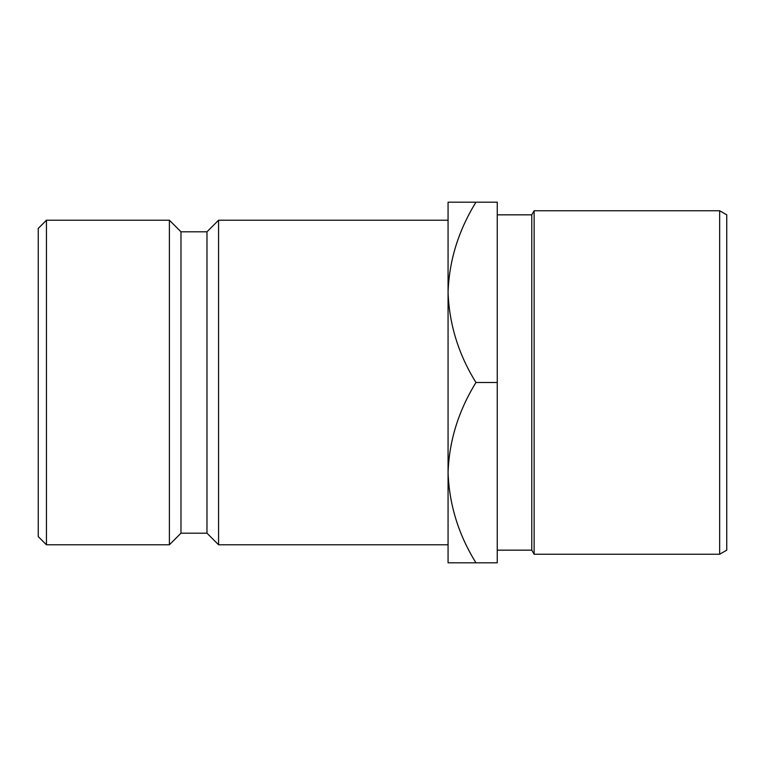 <?xml version="1.0" encoding="UTF-8"?>
<svg xmlns="http://www.w3.org/2000/svg" width="765" height="765" viewBox="0 0 765 765"><rect width="100%" height="100%" fill="white"/><g stroke="black" fill="none" stroke-linecap="round" stroke-linejoin="round"><path stroke-width="1.15" d="M38.25 536.59L38.25 228.41L46.445 220.215L46.445 544.785L38.25 536.59M719.655 210.748L726.75 214.841L726.75 550.159L719.655 554.252L719.655 210.748L534.133 210.748L534.133 554.252L531.771 550.159L531.771 214.841L497.25 214.841M448.07 544.785L448.07 472.665C449.132 440.994 458.436 410.939 475.964 382.5C458.531 354.425 449.237 324.379 448.07 292.335L448.07 220.215L218.57 220.215L218.57 544.785L448.07 544.785M218.57 544.785L206.98 533.195L206.98 231.805L218.57 220.215M206.98 231.805L180.98 231.805L169.39 220.215L46.445 220.215M206.98 533.195L180.98 533.195L180.98 231.805M180.98 533.195L169.39 544.785L169.39 220.215M169.39 544.785L46.445 544.785M448.07 292.335C449.132 260.674 458.436 230.619 475.964 202.18L448.07 202.18L448.07 562.82L475.964 562.82C458.531 534.754 449.237 504.699 448.07 472.665M475.964 202.18L497.25 202.18L497.25 562.82L475.964 562.82M497.25 382.5L475.964 382.5M531.771 550.159L497.25 550.159M719.655 554.252L534.133 554.252M531.771 214.841L534.133 210.748"/></g></svg>
